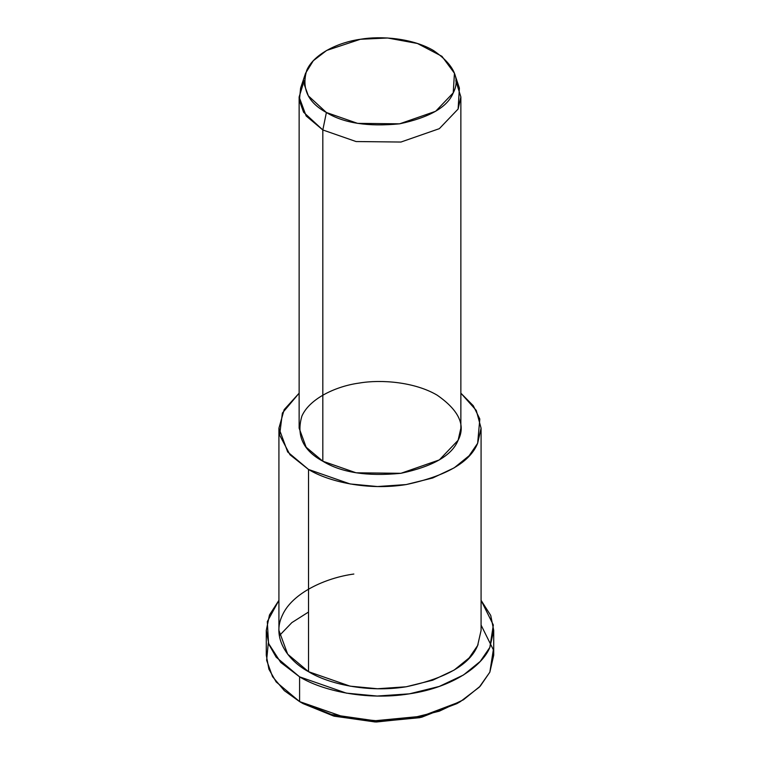 <?xml version="1.0" encoding="UTF-8"?>
<svg xmlns="http://www.w3.org/2000/svg" width="760" height="760" viewBox="0 0 760 760"><rect width="100%" height="100%" fill="white"/><g stroke="black" fill="none" stroke-linecap="round" stroke-linejoin="round"><path stroke-width="1.14" d="M458.584 702.63L421.658 717.24L376.409 722L334.257 716.205L303.164 703.656L299.592 701.594L303.164 703.656L333.716 716.062L375.098 721.971L419.795 717.678L456.836 703.656L460.417 701.594L421.648 716.262L374.87 720.755L331.569 714.571L299.582 701.594L284.297 690.631L272.545 676.656L266.627 660.269L268.318 642.789M481.08 625.091L493.335 649.762L489.848 672.163L479.294 687.173L460.417 701.594M305.558 73.254L300.599 88.103L299.373 100.538L303.572 112.214L322.82 129.96L326.391 112.499L308.351 95.855L304.409 84.92L305.558 73.254L313.32 60.714L326.686 50.426L360.382 39.273L387.619 38L417.42 43.482L441.93 56.306L454.442 73.254L453.226 92.881L435.632 111.283L399.617 123.823L357.58 123.357L326.391 112.499L322.82 129.96L356.079 141.55L400.928 142.044L439.337 128.668L458.109 109.031L459.401 88.103L454.442 73.254M326.391 112.499C343.691 123.168 368.106 126.939 399.617 123.823C429.609 117.429 447.478 107.112 453.226 92.881C460.579 78.897 454.034 64.799 433.608 50.597C412.661 38.18 380.95 35.654 360.382 39.273C339.425 42.075 314.155 53.418 306.774 70.224C301.378 88.416 307.914 102.505 326.391 112.499M455.8 80.684L460.864 96.947L458.109 109.031L439.337 128.668L400.928 142.044L356.079 141.55L322.82 129.96L306.147 115.966L299.136 96.947L304.199 80.684M299.136 96.947L299.136 428.193L306.147 447.212L322.82 461.215L322.82 129.96L322.82 461.215L356.079 472.796L400.928 473.299L439.337 459.914L458.109 440.277L460.864 428.193L460.864 96.947M278.92 428.193L278.92 630.41L287.679 654.179L308.522 671.678L308.522 469.462C328.101 481.565 367.631 490.846 406.163 484.566C446.148 476.035 469.974 462.279 477.641 443.298L479.816 418.998L473.29 405.735L460.864 393.176L476.283 410.428L481.08 428.193L477.641 443.298L469.11 455.753L454.176 467.846L432.706 477.992L406.163 484.566L377.483 486.542L350.103 483.949L308.522 469.462L287.679 451.972L278.92 428.193L284.154 409.659L299.136 393.176L282.387 413.031L279.613 435.052L289.997 454.765L308.522 469.462L308.522 671.678L350.103 686.156L377.483 688.75L406.163 686.783L432.706 680.209L454.176 670.054L469.11 657.961L477.641 645.515L481.08 630.41L481.08 428.193M322.82 461.215C303.116 450.556 296.134 435.527 301.891 416.109C309.766 398.192 336.718 386.089 359.072 383.097C381.016 379.24 414.837 381.938 437.18 395.181C458.974 410.334 465.947 425.362 458.109 440.277C451.981 455.458 432.924 466.469 400.928 473.299C367.308 476.615 341.278 472.587 322.82 461.215M266.276 630.41L266.276 655.167L268.897 669.18L276.146 681.919L299.592 701.594L299.592 676.837C321.613 690.441 366.092 700.891 409.431 693.832C453.083 687.429 482.562 665.542 489.848 647.406L493.335 624.995L481.08 600.333L490.732 615.448L493.725 630.41L489.848 647.406L480.244 661.409L463.448 675.013L439.289 686.432L409.431 693.832L377.169 696.046L346.36 693.13L299.592 676.837L276.146 657.153L268.897 644.423L266.276 630.41L269.477 614.954L278.92 600.333L267.311 621.604L268.536 643.435L280.744 662.444L299.592 676.837L299.592 701.594L346.36 717.886L377.169 720.803L409.431 718.589L439.289 711.198L463.448 699.779L480.244 686.166L489.848 672.163L493.725 655.167L493.725 630.41M478.078 644.537L477.641 645.515C469.974 664.487 446.148 678.243 406.163 686.783C367.631 693.053 328.101 683.772 308.522 671.678C287.565 660.373 271.491 637.545 282.359 615.306C292.21 592.904 325.907 577.771 353.837 574.038M279.328 635.683L291.84 622.62L308.522 612.038M303.164 703.656L299.582 701.594"/></g></svg>
